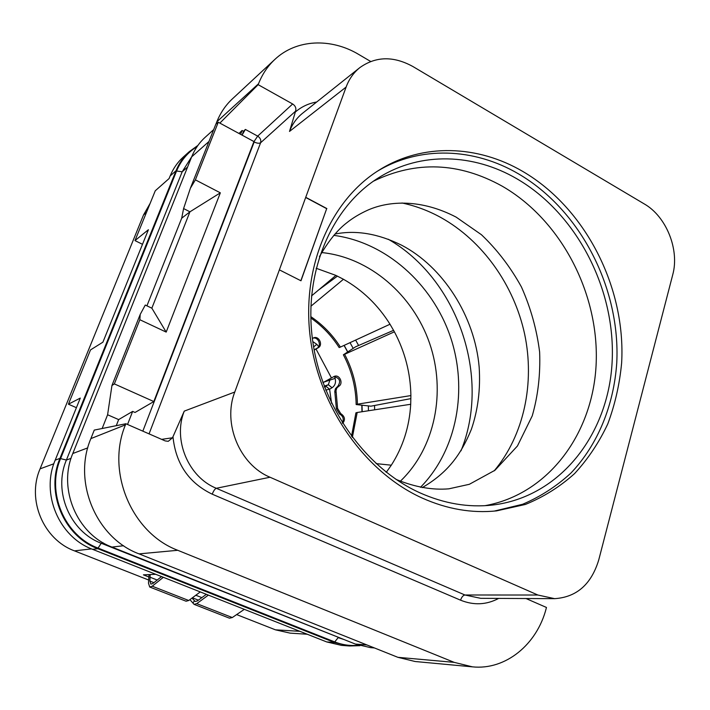 <?xml version="1.0" encoding="UTF-8"?>
<svg xmlns="http://www.w3.org/2000/svg" width="710" height="710" viewBox="0 0 710 710"><rect width="100%" height="100%" fill="white"/><g stroke="black" fill="none" stroke-linecap="round" stroke-linejoin="round"><path stroke-width="1.06" d="M197.93 145.399L189.242 151.683L183.233 157.096C177.535 162.27 173.178 168.554 170.151 175.956L169.104 178.538L155.268 190.777L134.989 240.601L148.399 229.72L102.914 342.167L90.507 349.915L68.417 404.203L80.292 398.079L55.185 460.169C40.683 493.645 58.921 536.991 92.548 549.309L326.698 641.929L341.386 645.346L349.373 645.976L359.997 645.674M68.417 404.203L76.414 407.682M148.567 579.981L74.497 550.871C43.399 539.538 26.634 499.725 40.079 468.848L143.544 214.917L150.121 203.415M307.288 634.243L290.133 633.134L275.445 629.832L236.634 614.585M155.721 574.301L143.402 574.851L148.727 576.946M362.198 411.711L362.011 405.197M347.74 351.929L344.164 345.362M361.967 411.747L361.825 405.179M347.651 351.991L344.048 345.415M340.827 413.761L337.587 408.472L336.38 408.818L339.611 414.099L341.253 413.957C344.945 416.717 345.415 419.858 342.673 423.382M312.356 338.484L313.5 337.889C318.861 335.351 323.467 345.078 318.195 347.776L316.012 349.027L331.446 377.96L334.392 376.327C339.673 374.214 343.764 383.631 338.732 386.293L336.815 388.015L336.007 390.589L337.587 408.472M161.498 576.582L152.907 583.478L150.884 584.135L149.899 581.099L150.183 574.541M312.933 338.173C318.231 336.522 321.976 345.743 317.024 348.246L318.195 347.776M314.122 349.897L317.024 348.246M333.806 376.575C339.983 378.084 341.226 381.456 337.525 386.684L338.342 386.524M336.38 408.818L334.792 391.441L335.395 388.787L337.135 386.914M339.611 414.099L340.037 414.303C343.276 416.468 344.03 419.299 342.3 422.787M149.02 574.594L148.479 583.203L149.712 587.01L152.233 586.203L163.344 577.31M192.037 598.051L195.188 601.503L197.353 600.926L206.344 594.323M194.061 604.343L229.472 618.188L232.294 617.549L196.741 603.633L194.061 604.343L189.925 599.622M196.741 603.633L208.376 595.122M232.294 617.549L244.329 609.34M149.712 587.01L186.082 601.228L188.736 600.5L200.282 591.918M331.446 377.96L322.926 382.654M316.012 349.027L314.157 350.074M374.649 409.803L374.543 405.49M358.594 345.504L355.63 340.081M350.03 342.664L353.189 348.388M368.366 405.898L368.446 410.753M316.136 268.256L335.936 275.409L343.454 279.27C362.49 290.088 378.013 305.069 390.012 324.23L394.396 331.81C405.002 351.823 410.495 373.078 410.886 395.577L410.708 404.274C409.43 426.666 402.961 446.98 391.308 465.192L386.302 472.265M321.692 252.556C369.573 257.313 412.9 294.765 429.603 343.294C446.288 391.831 435.159 448.019 400.333 481.22M386.488 472.017L385.903 471.946M376.114 463.621L391.308 465.192M410.708 404.274L357.192 412.483L352.346 437.431M357.192 412.483L355.914 412.838L351.521 436.339M394.396 331.81L344.616 354.308C352.87 369.972 357.13 386.595 357.423 404.185L410.886 395.577M410.886 398.621L370.895 406.182L356.154 404.549C355.87 386.994 351.61 370.398 343.374 354.778L344.616 354.308M357.423 404.185L356.154 404.549M343.374 354.778L355.621 346.791L393.589 330.327M310.785 316.607C322.642 324.603 332.511 334.765 340.409 347.092L390.012 324.23M343.454 279.27L310.882 306.241M340.409 347.092L339.167 347.572C331.579 335.706 322.127 325.846 310.811 317.973M318.683 289.92L337.436 276.128M311.521 295.928L335.936 275.409M388.21 239.208C457.648 279.065 491.231 376.69 460.994 450.832M333.789 235.365C385.752 242.208 432.008 283.459 450.202 336.212C468.307 388.991 457.213 449.971 420.453 487.326M494.16 470.89C524.042 435.212 534.985 383.08 524.619 334.002C513.978 284.958 482.516 240.655 440.75 217.455C428.378 210.657 415.465 205.838 402.02 202.989M484.948 505.68C549.229 494.16 593.791 432.292 596.214 362.357C598.725 292.325 560.58 219.78 502.245 186.197C459.006 162.217 416.042 160.558 373.353 181.227M516.845 178.778C577.132 213.79 616.067 289.875 612.109 362.304C608.31 434.618 559.95 497.124 492.483 505.059C468.369 507.739 444.14 503.638 419.805 492.775C364.576 467.801 320.201 404.744 312.196 337.143C304.146 269.507 332.741 205.616 379.681 177.083C421.101 151.514 473.685 153.591 516.845 178.778M494.222 511.102L522.631 504.269C540.505 496.663 556.613 486.252 570.973 473.02C597.935 444.549 613.857 405.206 616.759 362.863C620.576 288.216 580.469 209.991 518.389 173.799C474.111 147.875 420.151 145.408 377.329 171.252M522.871 171.492C477.741 144.982 422.565 142.825 379.291 170.001C330.887 199.945 301.555 266.427 310.172 336.7C318.763 406.928 364.993 472.265 422.272 498.092C447.14 509.168 471.893 513.428 496.53 510.88L525.365 504.455C543.523 497.062 559.933 486.776 574.576 473.605C588.004 459.033 599.071 442.472 607.778 423.923C615.02 404.531 619.644 384.172 621.64 362.854C625.9 287.47 585.555 208.145 522.871 171.492M326.68 208.669L300.978 280.787L279.376 269.862L234.779 392.026C222.47 423.391 239.661 464.793 270.031 477.235L537.869 595.024L554.634 598.663C576.644 597.216 591.35 584.294 598.752 559.897L672.734 274.752C679.674 249.751 666.379 216.541 644.316 203.956L413.042 66.607C393.58 55.868 375.839 56.205 359.837 67.619C353.66 72.58 349.089 79.058 346.125 87.046L305.673 197.478L326.68 208.669L300.854 280.734M326.857 208.562L305.841 197.371M279.376 269.862L305.673 197.478M125.883 423.746L94.261 430.091L90.871 438.611C72.473 481.682 96.152 538.065 139.053 553.88L177.757 550.294C131.616 533.05 105.843 471.555 125.448 424.846L125.883 423.746L165.181 440.91L168.261 441.318L172.521 437.768L184.254 411.125C172.734 439.676 188.319 477.093 216.301 488.285L464.952 594.998L480.679 598.326L554.634 598.663M215.911 124.126L216.843 121.792L258.52 83.762L258.156 84.676L292.653 103.988C295.422 105.825 296.398 108.213 295.582 111.159L289.511 131.43L346.125 87.046M177.757 550.294L454.178 662.359L472.434 666.85C505.644 670.346 537 644.432 546.194 608.479L546.469 607.467L526.012 598.53M240.583 134.332L242.074 130.498L243.539 131.297L245.376 129.433L242.048 135.122L243.539 131.297M127.543 424.473L132.637 411.401L135.042 412.466L153.821 401.549L253.949 141.565L218.272 122.244L215.849 124.17L190.387 188.23L183.597 208.554L181.698 218.201L146.926 305.841M218.272 122.244L195.392 179.861L220.34 192.836L166.184 332.094L139.843 319.722L114.354 383.906L111.94 385.512L107.6 414.764L118.65 419.592L132.637 411.401M114.354 383.906L153.821 401.549M118.65 419.592L116.262 425.68M107.6 414.764L102.151 428.512M87.774 447.868L72.784 453.521L191.665 156.848C194.788 149.153 199.288 142.63 205.19 137.279L213.692 129.602M72.784 453.521C57.732 488.595 76.866 534.133 111.949 547.073L355.399 644.077L370.602 647.644L374.41 647.946M258.52 83.762C262.301 74.168 267.759 66.048 274.877 59.409C296.292 39.148 330.887 37.736 358.701 54.43L370.655 61.459M149.065 433.872L260.605 142.772C261.262 140.065 260.286 137.846 257.686 136.125L253.861 141.796M238.977 133.453L242.074 130.498M219.851 123.105L258.156 84.676M139.843 319.722L140.207 314.423L111.94 385.512M140.207 314.423L145.266 305.052L151.851 308.175L189.934 211.82L183.597 208.554M195.392 179.861L190.387 188.23M220.34 192.836L189.934 211.82L181.698 218.201M166.184 332.094L151.851 308.175M216.843 121.792C220.446 112.819 225.62 105.186 232.356 98.903L274.877 59.409M472.434 666.85L415.11 661.507L397.875 657.318L454.178 662.359M139.053 553.88L397.875 657.318M189.242 151.683C183.482 156.901 179.08 163.256 176.027 170.728L59.986 458.349C45.333 492.27 63.811 536.21 97.838 548.697L334.543 642.514L349.373 645.976M134.989 240.601L142.497 244.302M325.739 390.074L329.582 389.222L332.058 387.749C335.12 385.574 336.141 382.459 335.12 378.403L334.499 376.504M324.692 387.411L325.881 386.222L329.582 389.222L331.597 403.36M40.079 468.848L53.836 463.781M146.446 212.441L143.544 214.917M91.501 548.883L74.497 550.871M299.904 631.323L275.445 629.832M318.648 346.64L316.837 344.323L312.773 341.563M201.844 597.625L195.809 595.246M157.203 580.034L149.996 577.194M198.401 600.154L192.383 597.793M153.91 582.679L149.899 581.099M192.925 602.967L194.46 600.775M188.736 600.5L152.233 586.203M340.037 414.303L341.253 413.957M336.087 392L334.889 392.381M337.525 386.684L338.732 386.293M359.837 67.619L302.451 113.351C296.656 118.02 292.342 124.046 289.511 131.43M537.869 595.024L464.952 594.998C463.115 595.308 461.651 597.039 460.568 600.181C473.756 605.497 486.465 604.902 498.677 598.406M270.031 477.235L216.301 488.285C214.899 488.879 213.541 490.841 212.219 494.178L460.568 600.181M234.779 392.026L184.254 411.125M172.521 437.768L161.623 439.366M142.834 431.156L254.18 141.964C256.984 143.322 259.132 143.597 260.605 142.772L295.582 111.159M172.965 436.606C175.716 463.71 188.798 482.906 212.219 494.178M208.971 141.485L191.665 156.848M90.871 438.611L125.448 424.846M123.62 545.733L111.949 547.073M316.678 102.009C308.557 103.403 301.395 106.784 295.209 112.136M245.376 129.433L257.686 136.125L292.653 103.988M366.901 644.946L355.399 644.077M191.682 156.803L182.177 171.793L66.394 460.044L71.053 458.341M197.087 146.606C187.777 152.339 180.935 160.478 176.577 171.012L182.177 171.793L187.564 167.072M176.577 171.012L60.59 458.607L66.394 460.044C52.966 491.284 69.944 531.692 101.237 543.256L103.438 542.972M60.59 458.607C46.088 492.199 64.388 535.704 98.078 548.084L334.73 641.92L338.173 637.633L343.951 639.515M334.73 641.92C342.513 644.964 350.456 646.064 358.559 645.221M98.078 548.084L101.237 543.256L339.424 637.713M176.027 170.728L170.151 175.956M59.986 458.349L55.185 460.169M97.838 548.697L92.548 549.309M334.543 642.514L326.698 641.929M324.204 386.133L328.348 384.749L324.426 386.702M335.12 378.403L329.884 380.09L328.348 384.749L332.058 387.749M329.555 379.051L329.884 380.09L324.026 382.086M313.589 346.879L316.837 344.323M334.942 234.052C355.941 229.889 378.199 233.625 401.727 245.261C442.898 266.72 474.768 316.003 479.17 367.15C480.59 389.222 477.99 409.954 471.36 429.364C460.923 454.613 447.974 472.603 422.166 487.655M319.411 256.709C328.268 241.32 337.303 230.084 346.515 222.993C352.675 218.023 359.872 213.692 368.126 209.991C389.755 200.531 421.527 199.111 456.131 217.118L481.433 234.717C497.106 249.627 510.446 267.049 521.442 286.982C530.743 307.9 536.804 329.6 539.635 352.107C540.479 374.525 538.02 395.781 532.243 415.865L517.439 445.995L494.959 470.268L469.337 484.3L448.844 488.826C432.665 490.219 415.314 487.184 396.792 479.703L395.985 479.348"/></g></svg>

